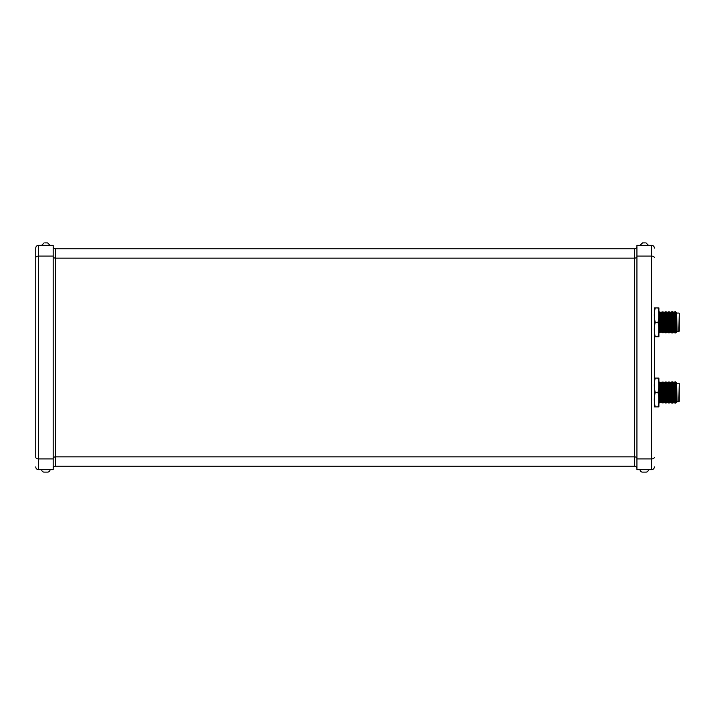 <?xml version="1.0" encoding="UTF-8"?>
<svg xmlns="http://www.w3.org/2000/svg" width="715" height="715" viewBox="0 0 715 715"><rect width="100%" height="100%" fill="white"/><g stroke="black" fill="none" stroke-linecap="round" stroke-linejoin="round"><path stroke-width="1.07" d="M658.864 406.889L657.97 406.889L658.864 406.889A4.37 4.37 0 0 0 658.89 406.647L658.89 378.315A4.37 4.37 0 0 0 658.864 378.074L657.97 378.074L658.864 378.074M654.377 406.889L657.97 406.889C659.284 402.089 659.284 397.29 657.97 392.481C659.284 387.682 659.284 382.874 657.97 378.074L655.271 378.074C653.957 382.874 653.957 387.673 655.271 392.481C653.957 397.281 653.957 402.089 655.271 406.889L654.377 406.889A4.37 4.37 0 0 1 654.368 406.808L654.368 359.547M658.89 401.696L658.89 383.276L659.57 382.096L659.57 402.867L658.89 401.696M660.294 401.616L660.294 383.347L661.026 382.096L661.026 402.867L660.294 401.616L659.57 402.867M661.75 401.616L661.75 383.347L662.474 382.096L662.474 402.867L661.75 401.616L661.026 402.867M663.198 401.616L663.198 383.347L663.922 381.971L663.922 402.992L663.198 401.616L662.474 402.867M664.655 401.741L664.655 383.222L665.379 381.971L665.379 402.992L664.655 401.741L663.922 402.992M666.103 401.741L666.103 383.222L666.827 381.971L666.827 402.992L666.103 401.741L665.379 402.992M667.551 401.741L667.551 383.222L668.284 381.971L668.284 402.992L667.551 401.741L666.827 402.992M669.008 401.741L669.008 383.222L669.732 381.971L669.732 402.992L669.008 401.741L668.284 402.992M670.456 401.741L670.456 383.222L671.179 381.846L671.179 403.117L670.456 401.741L669.732 402.992M671.912 401.866L671.912 383.097L672.636 381.846L672.636 403.117L671.912 401.866L671.179 403.117M673.36 401.866L673.36 383.097L674.084 381.846L674.084 403.117L673.36 401.866L672.636 403.117M674.817 401.866L674.817 383.097L675.541 381.846L675.541 403.117L674.817 401.866L674.084 403.117M676.265 401.866L676.265 383.097L676.622 402.474L676.265 401.866L675.541 403.117M678.83 401.741L679.241 383.633L679.241 401.33L677.042 401.741L676.622 382.489M654.377 378.074L655.271 378.074L654.377 378.074A4.37 4.37 0 0 0 654.368 378.155M658.881 336.729L657.988 336.729L658.881 336.729A4.37 4.37 0 0 0 658.899 336.479L658.899 308.156A4.37 4.37 0 0 0 658.881 307.906L657.988 307.906L658.881 307.906M654.386 336.729L657.988 336.729C659.302 331.93 659.302 327.121 657.988 322.313C659.302 317.514 659.302 312.714 657.988 307.906L655.28 307.906C653.966 312.705 653.966 317.514 655.28 322.313C653.966 327.121 653.966 331.921 655.28 336.729L654.386 336.729A4.37 4.37 0 0 1 654.368 336.479L654.368 355.453M658.899 331.528L658.899 313.107L659.579 311.928L659.579 332.707L658.899 331.528M660.303 331.456L660.303 313.179L661.035 311.928L661.035 332.707L660.303 331.456L659.579 332.707M661.759 331.456L661.759 313.179L662.483 311.928L662.483 332.707L661.759 331.456L661.035 332.707M663.207 331.456L663.207 313.179L663.94 311.803L663.94 332.824L663.207 331.456L662.483 332.707M664.664 331.581L664.664 313.054L665.388 311.803L665.388 332.824L664.664 331.581L663.94 332.824M666.112 331.581L666.112 313.054L666.836 311.803L666.836 332.824L666.112 331.581L665.388 332.824M667.569 331.581L667.569 313.054L668.293 311.803L668.293 332.824L667.569 331.581L666.836 332.824M669.017 331.581L669.017 313.054L669.74 311.803L669.74 332.824L669.017 331.581L668.293 332.824M670.464 331.581L670.464 313.054L671.197 311.686L671.197 332.949L670.464 331.581L669.74 332.824M671.921 331.706L671.921 312.929L672.645 311.686L672.645 332.949L671.921 331.706L671.197 332.949M673.369 331.706L673.369 312.929L674.102 311.686L674.102 332.949L673.369 331.706L672.645 332.949M674.826 331.706L674.826 312.929L675.55 311.686L675.55 332.949L674.826 331.706L674.102 332.949M676.274 331.706L676.274 312.929L676.631 332.314L676.274 331.706L675.55 332.949M678.839 331.581L679.25 313.465L679.25 331.17L677.051 331.581L676.631 312.321M654.386 307.906L655.28 307.906L654.386 307.906A4.37 4.37 0 0 0 654.368 308.156L654.368 406.808M44.777 242.886L46.94 242.886M643.178 242.886L645.341 242.886M44.813 472.115L44.116 472.115A2.44 2.44 0 0 1 41.676 469.675M642.901 472.115L642.517 472.115A2.44 2.44 0 0 1 640.077 469.675M648.442 469.675A2.44 2.44 0 0 1 646.002 472.115L642.517 472.115M50.041 469.675A2.44 2.44 0 0 1 47.601 472.115L44.116 472.115M654.368 457.269A2.789 1.636 0 0 1 651.58 458.914L651.58 245.325A2.789 2.789 0 0 1 654.368 248.105A2.789 2.789 0 0 0 651.58 245.325L636.94 245.325L636.94 469.675L651.58 469.675A2.789 2.789 0 0 0 654.368 466.895A2.789 2.789 0 0 1 651.58 469.675L651.58 458.914L636.94 458.914M53.178 458.914L53.178 245.325L38.538 245.325A2.789 2.789 0 0 0 35.75 248.105L35.75 257.731A2.789 1.636 0 0 1 38.538 256.086L38.538 469.675L53.178 469.675L53.178 458.914L38.538 458.914A2.789 1.636 0 0 1 35.75 457.269L35.75 257.731M35.75 456.608L35.75 457.269M53.178 256.703A2.44 1.439 180 0 0 55.618 258.142L55.618 466.198A2.44 2.44 0 0 0 53.178 468.638A2.44 2.44 0 0 1 55.618 466.198L634.5 466.198A2.44 2.44 0 0 1 636.94 468.638A2.44 2.44 0 0 0 634.5 466.198L634.5 248.802L55.618 248.802A2.44 2.44 0 0 1 53.178 246.362A2.44 2.44 0 0 0 55.618 248.802L55.618 258.142L634.5 258.142A2.44 1.439 180 0 0 636.94 256.703M35.75 466.895A2.789 2.789 0 0 0 38.538 469.675A2.789 2.789 0 0 1 35.75 466.895A2.789 2.789 0 0 0 38.538 469.675M38.538 245.325A2.789 2.789 0 0 0 35.75 248.105A2.789 2.789 0 0 1 38.538 245.325L38.538 256.086L53.178 256.086M636.94 246.362A2.44 2.44 0 0 1 634.5 248.802A2.44 2.44 0 0 0 636.94 246.362M46.904 472.115L47.601 472.115M655.28 322.313L657.988 322.313M655.271 392.481L657.97 392.481M53.178 458.297A2.44 1.439 180 0 1 55.618 456.858L634.5 456.858A2.44 1.439 180 0 1 636.94 458.297M654.368 257.731A2.789 1.636 0 0 0 651.58 256.086L636.94 256.086M654.368 248.105A2.789 2.789 0 0 0 651.58 245.325M677.042 401.741L676.622 402.474M677.051 331.581L676.631 332.314M50.041 245.325L47.601 242.886M648.442 245.325L646.002 242.886M640.077 245.325L642.517 242.886M41.676 245.325L44.116 242.886M678.839 313.054L677.051 313.054M676.274 312.929L675.55 311.686M674.826 312.929L674.102 311.686M673.369 312.929L672.645 311.686M671.921 312.929L671.197 311.686M670.464 313.054L669.74 311.803M669.017 313.054L668.293 311.803M667.569 313.054L666.836 311.803M666.112 313.054L665.388 311.803M664.664 313.054L663.94 311.803M663.207 313.179L662.483 311.928M661.759 313.179L661.035 311.928M660.303 313.179L659.579 311.928M678.83 383.222L677.042 383.222M676.265 383.097L675.541 381.846M674.817 383.097L674.084 381.846M673.36 383.097L672.636 381.846M671.912 383.097L671.179 381.846M670.456 383.222L669.732 381.971M669.008 383.222L668.284 381.971M667.551 383.222L666.827 381.971M666.103 383.222L665.379 381.971M664.655 383.222L663.922 381.971M663.198 383.347L662.474 382.096M661.75 383.347L661.026 382.096M660.294 383.347L659.57 382.096"/></g></svg>
